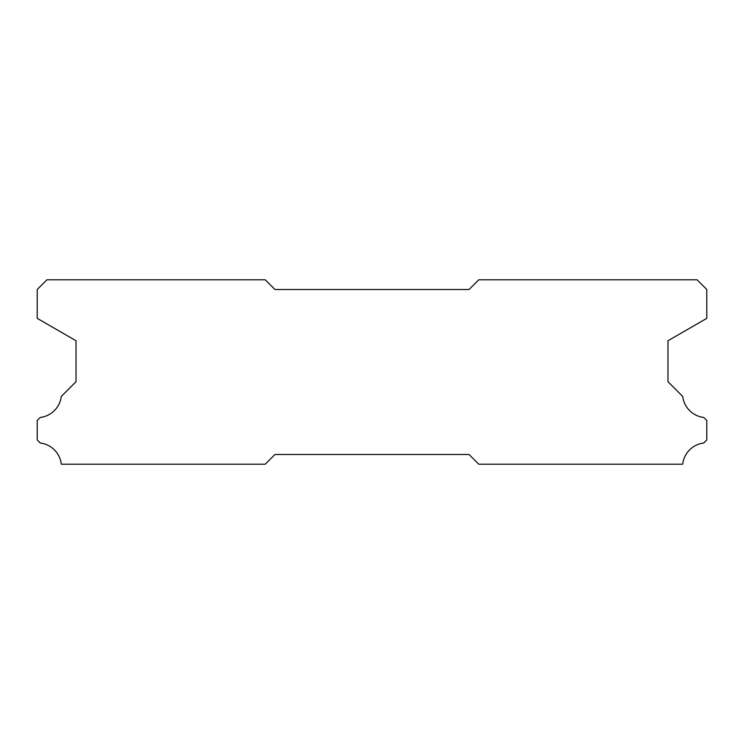 <?xml version="1.0" encoding="UTF-8"?>
<svg xmlns="http://www.w3.org/2000/svg" width="744" height="744" viewBox="0 0 744 744"><rect width="100%" height="100%" fill="white"/><g stroke="black" fill="none" stroke-linecap="round" stroke-linejoin="round"><path stroke-width="1.12" d="M265.255 279.809L46.9 279.809L37.2 289.509L37.2 318.339L76.018 340.743L76.018 381.7L61.268 396.459A24.068 24.068 0 0 1 40.269 417.458L37.2 420.518L37.2 439.927L40.241 442.996A24.068 24.068 0 0 1 61.287 464.191L265.255 464.191L274.954 454.491L469.046 454.491L478.745 464.191L682.713 464.191A24.068 24.068 0 0 1 703.759 442.996L706.8 439.927L706.8 420.518L703.731 417.458A24.068 24.068 0 0 1 682.732 396.459L667.982 381.7L667.982 340.743L706.8 318.339L706.8 289.509L697.1 279.809L478.745 279.809L469.046 289.509L274.954 289.509L265.255 279.809"/></g></svg>
